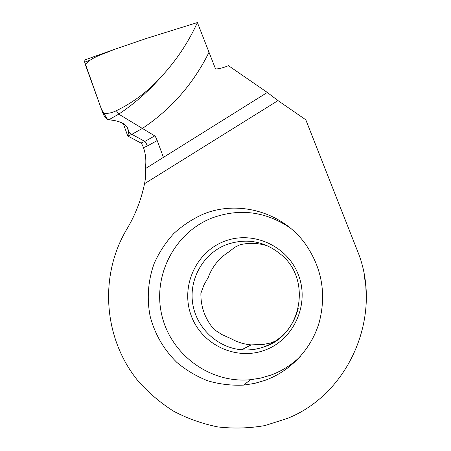 <?xml version="1.0" encoding="UTF-8"?>
<svg xmlns="http://www.w3.org/2000/svg" width="451" height="451" viewBox="0 0 451 451"><rect width="100%" height="100%" fill="white"/><g stroke="black" fill="none" stroke-linecap="round" stroke-linejoin="round"><path stroke-width="0.68" d="M300.552 356.222C291.932 364.718 281.982 371.032 270.701 375.164L260.689 378.09L250.401 379.719C209.585 383.626 170.393 354.069 161.678 314.584C152.601 275.155 174.802 232.496 212.071 217.963C239.402 208.052 265.397 211.339 290.061 227.823M203.345 214.095C238.252 199.776 282.038 211.869 305.09 243.563C321.856 267.482 326.575 293.714 319.257 322.256C311.432 348.927 290.799 370.964 265.143 380.317L254.556 383.406L243.692 385.115C231.481 385.656 219.53 384.229 207.832 380.836C196.512 376.365 186.195 370.237 176.877 362.435C163.679 349.452 154.766 334.033 150.127 316.174C146.648 298.376 148.097 280.094 154.281 263.192C159.22 252.256 165.72 242.373 173.77 233.533C182.587 225.466 192.447 218.989 203.345 214.095M268.452 246.207C259.094 243.016 249.64 242.52 240.09 244.713L234.932 247.193L228.849 251.9C219.135 258.068 212.274 266.575 208.255 277.416L203.897 285.1L200.892 293.257C200.695 307.052 205.143 319.178 214.225 329.63L222.123 334.681L230.794 338.538C237.13 342.129 243.929 344.248 251.184 344.891L263.412 344.412L270.831 342.957L275.978 340.809M197.391 22.55C188.247 42.648 176.02 60.919 160.703 77.375C147.996 91.378 133.208 102.49 116.352 110.704C111.825 112.947 107.344 113.81 102.907 113.286L85.273 64.47C92.241 56.561 104.13 54.013 113.686 49.638L146.203 38.51L197.391 22.55L215.561 68.992C219.203 68.851 223.499 67.74 228.443 65.666L267.313 92.455L145.374 168.651C145.932 173.195 145.656 178.213 144.545 183.698C141.186 199.855 135.277 215.026 126.816 229.198C99.028 275.488 103.206 338.323 138.085 380.977C148.48 392.691 160.308 402.76 173.579 411.188C187.503 418.522 202.211 423.76 217.703 426.9C233.432 428.754 249.144 428.32 264.838 425.592L287.546 418.37C348.916 393.886 382.318 316.884 358.765 254.189L305.806 119.791L277.991 100.607L144.545 183.698M145.374 168.651L145.718 164.857C146.152 158.899 145.402 153.154 143.474 147.612L143.288 147.111C142.381 144.884 141.603 143.525 140.966 143.035L127.791 136.022L128.546 132.481L131.901 134.325L127.791 136.022L123.27 123.597L127.791 136.022L131.901 134.325L142.392 128.434L154.744 135.898C155.432 136.512 156.249 138.051 157.207 140.515L163.42 157.376M116.352 110.704L118.743 114.142L142.392 128.434C171.228 109.142 193.451 83.723 209.067 52.169C193.451 83.723 171.228 109.142 142.392 128.434L131.901 134.325L144.844 141.439C145.56 142.037 146.389 143.565 147.342 146.028L157.207 140.515M267.313 92.455L277.991 100.607M366.268 299.47L365.834 286.25L363.991 273.718M85.273 64.47C84.517 62.187 84.512 60.626 85.262 59.774L86.259 59.414M128.546 132.481L128.338 130.384C127.21 124.358 120.665 120.834 108.714 119.819C106.549 119.352 104.609 117.17 102.907 113.286M127.791 136.022L123.27 123.597M89.326 60.507L84.72 62.114L101.486 109.345L107.575 119.447L113.381 120.338C118.517 121.246 122.396 122.762 125.028 124.876C128.873 127.503 127.013 132.763 131.901 134.325M224.141 241.415C252.34 230.157 287.315 245.479 298.393 274.862C309.899 304.081 293.967 339.766 264.771 350.196C235.732 361.059 201.377 344.395 191.128 315.412C180.456 286.588 195.773 252.239 224.141 241.415M298.32 307.988C293.466 326.676 282.196 339.58 264.511 346.695C257.076 349.401 249.431 350.421 241.578 349.767C216.903 347.682 195.909 327.279 192.583 302.846C189.121 278.425 203.604 253.428 226.379 244.645C246.939 237.581 265.605 241.268 282.377 255.7C311.602 280.877 301.302 335.042 264.427 346.78C257.002 349.452 249.386 350.45 241.578 349.767L251.184 344.891M154.744 135.898L144.844 141.439L140.966 143.035M143.474 147.612L147.342 146.028M160.703 77.375C148.199 91.587 134.212 103.843 118.743 114.142L108.714 119.819M243.692 385.115L250.401 379.719M112.119 50.23L85.504 59.679M128.411 130.587L127.374 127.74"/></g></svg>
